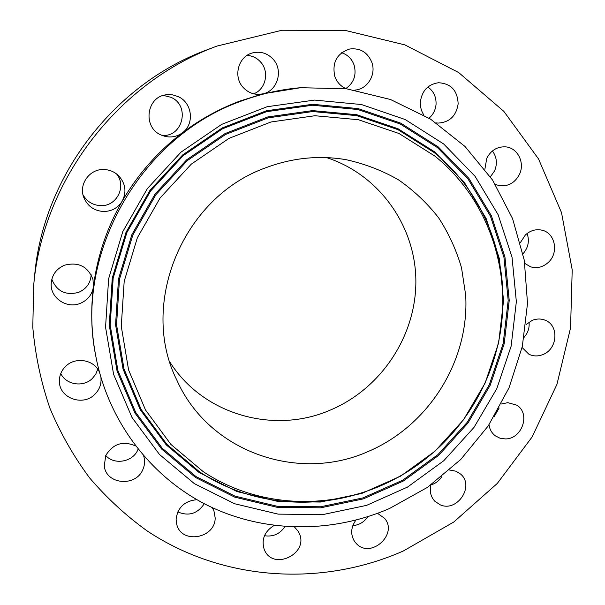 <?xml version="1.0" encoding="UTF-8"?>
<svg xmlns="http://www.w3.org/2000/svg" width="605" height="605" viewBox="0 0 605 605"><rect width="100%" height="100%" fill="white"/><g stroke="black" fill="none" stroke-linecap="round" stroke-linejoin="round"><path stroke-width="0.91" d="M354.931 90.069C367.333 89.381 376.348 74.748 371.893 62.512C367.651 52.302 360.247 47.803 349.69 49.013C336.841 53.406 331.88 62.549 334.822 76.442C336.955 82.288 340.759 86.394 346.234 88.754M345.818 88.572C353.925 82.832 356.685 74.997 354.106 65.068C351.838 58.859 347.671 54.745 341.621 52.741M403.391 550.958L453.773 522.024L497.257 483.471L532.12 436.961L556.933 384.409L570.553 327.933L572.209 269.838L561.508 212.627L538.518 158.911L503.836 111.35L458.673 72.547L404.881 44.883L344.956 30.341L281.99 30.25L217.029 46.063C118.315 81.962 42.743 180.517 33.691 285.167L32.791 327.358C35.302 355.248 40.996 382.171 49.875 408.118C60.447 433.233 73.697 456.503 89.631 477.927C106.896 498.096 126.127 515.8 147.333 531.046C223.608 581.602 322.079 586.948 403.391 550.958M103.523 211.5C111.713 211.395 117.952 207.931 122.233 201.102C126.763 191.982 125.583 183.549 118.693 175.805C114.64 171.888 109.785 169.793 104.136 169.529C89.797 168.583 78.393 184.26 83.8 197.472C87.521 206.139 94.1 210.82 103.523 211.5M80.336 303.339C87.793 300.103 92.157 294.575 93.427 286.747L92.996 279.533C87.99 266.457 78.491 261.685 64.501 265.202C56.053 268.953 51.606 275.32 51.16 284.312C50.699 298.401 67.208 309.042 80.336 303.339M99.417 372.173C94.388 359.718 75.466 356.353 65.658 366.343C61.407 370.547 59.32 375.546 59.388 381.332C59.154 398.158 82.991 406.734 94.819 394.331C99.538 389.597 101.572 384.009 100.929 377.573M135.497 445.908C122.891 440.523 112.969 443.737 105.739 455.55L104.272 465.994C106.147 484.681 135.996 487.176 142.901 469.442C144.693 465.343 145.056 461.184 143.975 456.964L143.672 455.943M196.897 499.685C184.631 500.917 177.696 507.413 176.085 519.181L176.826 524.716C181.825 544.561 215.554 538.314 215.161 517.804L213.905 510.688L212.31 507.663M274.103 525.465C264.589 531.387 261.277 539.32 264.151 549.279L264.635 550.376C273.452 570.681 308.338 554.021 299.498 533.867L298.356 531.5L294.552 527.068M355.884 520.149C350.779 527.447 350.355 534.578 354.613 541.536L356.39 543.645C370.752 559.254 398.566 534.049 384.485 518.251L377.543 513.335M441.763 476.664C439.109 480.786 435.494 483.546 430.911 484.938C429.414 491.328 430.722 496.765 434.829 501.25L440.243 504.842C457.289 512.571 474.993 485.686 460.518 474.025L455.996 471.212L449.606 470.017M489.014 424.748C489.679 429.444 491.805 433.15 495.382 435.872L499.98 438.194L505.16 438.912C522.085 439.404 530.993 413.283 516.602 405.116L507.807 402.665L501.303 404.011M522.092 347.497L528.846 354.19C533.368 356.39 538.087 356.496 543.003 354.515C557.591 349.077 559.254 325.482 545.302 320.287C541.067 318.555 536.703 318.593 532.218 320.393L526.01 324.59M524.822 263.44L530.615 266.828C537.119 268.68 543.056 267.176 548.417 262.298C559.08 252.709 555.163 232.872 541.936 230.18C535.818 228.879 530.283 230.49 525.329 235.027L520.406 242.529M495.397 184.457L499.443 185.69C508.261 186.605 514.915 182.854 519.408 174.452C525.269 162.79 517.517 147.454 505.288 146.841C497.045 146.614 490.867 150.433 486.753 158.306L484.892 169.158M436.334 122.921L438.202 123.087C449.628 122.323 456.276 115.91 458.144 103.848C457.546 90.538 450.982 83.498 438.459 82.734C427.932 84.382 421.897 90.826 420.354 102.064C420.135 106.896 421.33 111.244 423.946 115.116M243.24 87.521C247.785 92.353 253.276 94.63 259.711 94.335L263.183 93.783C277.642 90.72 283.556 70.263 273.112 59.199C267.38 53.157 260.551 51.054 252.618 52.892C238.287 56.25 232.789 76.722 243.24 87.521M161.225 135.051L165.052 136.382C171.396 137.781 177.174 136.594 182.377 132.813C194.757 124.154 192.352 102.684 178.165 96.611L172.591 94.872L166.776 94.743C146.425 96.165 142.228 127.466 161.225 135.051M300.572 87.71C280.486 89.404 260.8 93.835 241.524 101.012C140.821 136.465 74.793 252.739 95.59 355.037C107.834 421.299 150.97 477.148 207.538 505.364C264.377 533.285 331.979 533.497 389.514 508.502L427.41 487.396L460.708 459.513L488.25 425.89L509.047 387.752L522.327 346.431L527.515 303.407L524.285 260.248L512.564 218.587L492.591 180.086L464.927 146.395L430.465 119.072L390.475 99.5L346.544 88.791L300.572 87.71L263.183 93.783L239.837 101.08C219.297 108.794 200.142 119.374 182.377 132.813C157.852 151.56 137.804 174.316 122.233 201.102C106.851 227.979 97.246 256.535 93.427 286.747C90.697 309.125 91.294 331.169 95.204 352.881L95.401 353.955M217.029 46.063L207.545 49.633C114.368 83.543 43.25 176.297 34.682 275.086L33.691 285.167M264.483 535.712C273.105 537.036 279.934 533.981 284.97 526.562M429.043 118.179C433.271 114.526 435.608 109.838 436.061 104.105C436.258 96.8 433.535 91.098 427.886 86.999M177.779 511.913C188.669 516.481 197.51 513.743 204.301 503.715M253.684 93.82C265.822 89.374 269.686 71.67 260.573 61.982C256.898 57.951 252.398 55.758 247.067 55.403M524.142 337.265C527.991 332.841 529.625 327.789 529.05 322.094M523.045 253.745C528.301 247.649 529.662 240.896 527.114 233.485M83.014 194.833C86.923 201.563 92.762 205.171 100.528 205.639C116.576 206.706 126.959 186.325 116.606 173.983M490.398 176.811L494.542 170.958C497.537 163.713 496.826 157.043 492.417 150.955M51.811 279.238C56.809 291.368 65.763 295.732 78.68 292.336C86.432 288.895 90.591 283.042 91.166 274.776M352.828 525.624C359.166 525.08 364.157 522.1 367.817 516.693M60.787 373.497C66.005 384.939 83.414 387.578 92.383 378.427L95.741 374.17L97.76 369.209M494.164 416.648L499.178 407.974M105.762 455.512C114.277 465.411 132.934 461.993 137.887 449.742L138.099 449.243M161.815 135.308C182.786 137.842 190.613 105.504 170.905 97.292L163.448 95.424M194.349 483.629L234.619 503.746L278.164 514.129L322.851 514.583L366.607 505.364L407.505 487.086L443.813 460.692L473.995 427.41L496.773 388.69L511.134 346.181L516.352 301.698L512.027 257.201L498.142 214.722L475.076 176.312L443.669 143.975L405.214 119.54L361.472 104.536L314.63 100.082L267.168 106.714L221.755 124.335L181.016 152.127L147.37 188.594L122.77 231.654L108.613 278.792L105.565 327.267L113.596 374.344L131.996 417.473L159.478 454.476L194.349 483.629M434.806 156.052L399.013 133.501L358.387 119.722L314.94 115.729L270.979 121.991L228.955 138.386L191.271 164.159L160.128 197.926L137.35 237.773L124.176 281.401L121.265 326.292L128.585 369.935L145.518 409.986L170.897 444.41L203.174 471.605C261.352 510.355 339.488 510.764 399.565 476.392C447.239 449.666 483.206 402.756 496.644 349.773C515.029 280.191 491.714 201.563 434.806 156.052M265.769 167.774C182.559 197.23 138.779 304.353 176.857 380.197C209.186 452.601 299.059 482.881 368.725 451.262C429.036 425.375 469.533 360.504 465.684 295.179L461.524 267.796C456.336 249.986 448.691 233.311 438.587 217.77C427.175 203.121 413.79 190.462 398.415 179.791C382.11 170.459 364.618 163.751 345.954 159.66C318.994 155.114 292.268 157.822 265.769 167.774M169.861 362.055C203.371 415.098 274.458 434.632 330.474 410.008C380.961 388.705 415.907 336.282 415.869 281.544C415.892 226.867 379.887 174.905 326.617 157.618M438.209 146.886L468.852 178.339L491.373 215.72L504.963 257.095L509.228 300.443L504.184 343.791L490.216 385.226L468.02 422.971L438.602 455.406L403.21 481.104L363.333 498.883L320.688 507.814L277.151 507.308L234.74 497.136L195.544 477.489L161.626 449.046L134.915 412.996L117.052 371.001L109.271 325.21L112.258 278.073L126.037 232.252L149.942 190.401L182.649 154.948L222.239 127.927L266.397 110.775L312.551 104.287L358.137 108.59L400.729 123.14L438.209 146.886M437.476 147.597L467.975 178.883L490.398 216.083L503.935 257.254L508.185 300.405L503.171 343.549L489.271 384.788L467.189 422.358L437.899 454.635L402.673 480.211L362.985 497.9L320.537 506.786L277.203 506.272L235.005 496.138L196.005 476.574L162.261 448.267L135.686 412.383L117.922 370.6L110.186 325.036L113.165 278.141L126.876 232.554L150.66 190.923L183.194 155.651L222.587 128.759L266.51 111.691L312.437 105.24L357.797 109.505L400.177 123.972L437.476 147.597M199.03 472.445L166.178 444.811L140.322 409.819L123.057 369.095L115.57 324.704L118.497 279.034L131.867 234.657L155.039 194.122L186.711 159.78L225.052 133.584L267.818 116.931L312.543 110.602L356.738 114.708L398.052 128.759L434.435 151.742L464.209 182.203L486.117 218.458L499.359 258.6L503.541 300.693L498.671 342.793L485.127 383.048L463.574 419.711L434.987 451.217L400.601 476.165L361.858 493.408L320.438 502.044L278.171 501.5L237.031 491.57L199.03 472.445M367.046 491.033C312.188 510.703 248.776 504.434 199.635 471.908L166.919 444.38L141.184 409.524L124.002 368.959L116.553 324.756L119.472 279.283L132.79 235.088L155.863 194.727L187.406 160.529L225.582 134.439L268.166 117.854L312.702 111.547L356.708 115.631L397.856 129.614L434.095 152.49C482.298 191.271 507.383 253.737 502.347 314.57M95.204 352.881L95.59 355.037"/></g></svg>
